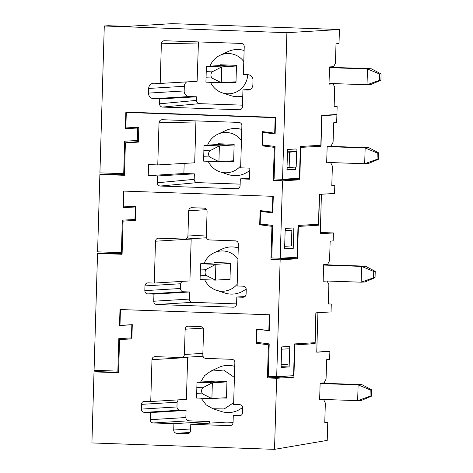 <?xml version="1.0" encoding="UTF-8"?>
<svg xmlns="http://www.w3.org/2000/svg" width="473" height="473" viewBox="0 0 473 473"><rect width="100%" height="100%" fill="white"/><g stroke="black" fill="none" stroke-linecap="round" stroke-linejoin="round"><path stroke-width="0.71" d="M131.872 338.822L119.557 339.567L118.575 372.736L94.021 371.873L98.148 371.624L113.496 372.162L118.599 371.855M94.021 371.873L91.91 442.947L274.529 449.35L276.64 378.276L267.428 377.951L268.416 344.787L256.171 343.25L256.591 329.037L268.835 330.568L269.303 314.776L120.449 309.555L119.982 325.353L132.292 324.673L131.866 338.893L119.557 339.567M173.898 423.69L173.715 430.004A3.163 3.069 86.5 0 0 176.689 433.274L187.432 433.646A3.163 3.069 86.5 0 0 190.595 430.596L190.779 424.281L229.913 425.653C231.788 425.523 232.84 424.506 233.077 422.602L233.29 415.495L239.427 415.708C241.301 415.584 242.353 414.567 242.59 412.657L242.732 407.915C242.602 405.988 241.608 404.9 239.752 404.651L233.615 404.439L234.856 362.578C234.726 360.657 233.739 359.563 231.882 359.314L205.796 358.398C203.934 358.144 202.941 357.056 202.816 355.134L203.567 329.864C203.437 327.937 202.45 326.849 200.593 326.595L188.319 326.163C186.445 326.293 185.392 327.31 185.156 329.214L184.405 354.49C184.163 356.4 183.104 357.417 181.242 357.541L155.15 356.624C153.282 356.748 152.229 357.765 151.987 359.675L150.745 401.53L144.608 401.317C142.74 401.441 141.681 402.458 141.445 404.368L141.303 409.104C141.433 411.031 142.426 412.119 144.283 412.373L150.42 412.586L150.207 419.693C150.337 421.62 151.33 422.708 153.181 422.963L173.898 423.69L209.551 421.526L209.504 423.146M202.976 356.234L181.242 357.541M274.529 449.35L327.233 440.381L327.765 422.478L324.774 422.371M276.64 378.276L293.899 377.229L294.856 344.894L294.484 344.847M370.211 389.918L358.114 384.856L361.869 384.632L371.713 389.829L370.211 389.918L370.028 396.232L357.647 400.655L319.653 399.318L323.579 399.478L325.347 403.043L324.774 422.436L327.765 422.478M323.579 399.478L319.642 399.715L320.132 383.13L324.07 382.894L326.057 379.098L326.636 359.705L329.64 359.303L329.876 351.404L316.744 352.196L317.915 312.712L316.041 312.824L315.124 343.664L294.856 344.894M267.428 377.951L284.693 376.91L293.899 377.229M268.416 344.787L269.184 344.74M284.711 376.212L284.693 376.91M309.815 342.996L315.124 343.664M256.171 343.25L261.51 342.925M268.835 330.568L269.297 330.544M150.42 412.586L186.066 410.428L185.859 417.535C185.984 419.462 186.977 420.55 188.833 420.804L209.551 421.526M178.215 399.868L177.097 402.21L176.955 406.946C177.079 408.873 178.073 409.961 179.929 410.215L186.066 410.428M150.745 401.53L186.397 399.372L187.669 357.162M233.29 415.495L241.472 414.998M190.779 424.281L226.431 422.123L233.083 422.354M316.78 350.942L329.876 351.404M211.129 381.398L211.141 380.978L226.951 381.534L226.461 398.118L222.103 397.964M281.618 349.21L288.335 348.802M287.874 364.364L281.157 364.772M242.69 407.312A23.609 22.929 86.5 0 1 221.34 411.48L212.956 408.755L206.157 404.882L201.155 398.207M200.617 382.03L204.626 375.603L210.686 371.187L218.674 367.468A23.609 22.929 86.5 0 1 234.744 366.386M233.668 402.706L224.208 408.932L212.956 408.755M210.686 371.187L223.605 370.034L234.419 377.454M370.028 396.232L371.524 396.143L361.396 400.424L357.647 400.655L358.114 384.856L320.12 383.526M371.524 396.143L371.713 389.829M361.869 384.632L320.132 383.165M226.939 381.906L212.359 382.787L197.01 382.249L215.499 381.132M197.01 382.249L196.543 398.041L211.892 398.579L202.568 393.879C201.149 391.851 201.208 389.805 202.751 387.736L212.359 382.787L211.892 398.579L226.472 397.698M237.18 284.249A20.15 19.57 86.5 0 1 216.474 290.298A20.15 19.57 86.5 0 1 204.862 280.14A20.15 19.57 86.5 0 1 204.673 279.75M246.208 288.855A23.609 22.929 86.5 0 1 224.852 293.024L216.474 290.298M204.129 263.573A20.15 19.57 86.5 0 1 214.198 252.724A20.15 19.57 86.5 0 1 237.931 258.997M214.198 252.724L222.186 249.011A23.609 22.929 86.5 0 1 238.262 247.929M214.647 262.935L214.659 262.521L230.463 263.077L229.973 279.661L225.621 279.508M191.187 238.705L189.91 280.915L154.263 283.073L155.505 241.218L191.157 239.06M181.733 281.411L180.609 283.753L180.473 288.489C180.603 290.416 181.591 291.504 183.447 291.758L189.584 291.971L189.371 299.078C189.502 301.005 190.495 302.093 192.351 302.342L236.601 303.897M323.65 264.673L327.588 264.437L329.575 260.641L330.148 241.248L333.158 240.84L333.394 232.947L320.256 233.739L321.433 194.255L319.553 194.368L318.636 225.207L298.374 226.431L297.416 258.772L280.152 259.819L276.687 376.697L293.573 375.674L294.513 343.924L314.965 342.689L315.852 312.836L331.047 311.92L331.283 304.021L328.286 303.979L328.865 284.586L327.097 281.021L323.154 281.258L323.65 264.673M373.729 271.461L361.626 266.4L365.381 266.175L375.231 271.366L373.729 271.461L373.54 277.775L361.159 282.192L327.097 281.021M154.263 283.073L148.126 282.86C146.258 282.978 145.199 283.995 144.963 285.911L144.821 290.647C144.945 292.574 145.938 293.662 147.795 293.916L153.938 294.129L153.725 301.236C153.849 303.163 154.842 304.251 156.699 304.506L233.431 307.196C235.3 307.072 236.352 306.055 236.595 304.145L236.802 297.032L242.945 297.251C244.813 297.127 245.865 296.11 246.102 294.2L246.244 289.458C246.12 287.537 245.126 286.449 243.27 286.195L237.133 285.976L238.374 244.121C238.25 242.2 237.257 241.112 235.4 240.858L209.308 239.941C207.452 239.693 206.459 238.599 206.334 236.677L207.085 211.407C206.961 209.48 205.968 208.392 204.111 208.138L191.553 207.712M191.831 207.706C189.963 207.83 188.91 208.847 188.668 210.757L187.917 236.033C187.68 237.943 186.628 238.96 184.754 239.084L158.384 238.173M206.494 237.777L184.754 239.084M158.668 238.167C156.799 238.291 155.741 239.308 155.505 241.218M153.938 294.129L189.584 291.971M236.802 297.032L244.984 296.541M280.152 259.819L270.946 259.494L271.928 226.325L259.689 224.793L260.109 210.574L272.353 212.111L272.82 196.319L123.967 191.098L123.494 206.896L135.804 206.216L135.384 220.436L123.075 221.11L122.087 254.279L97.539 253.416L101.665 253.167L117.008 253.705L122.117 253.392M289.145 366.953L289.76 346.419L281.689 346.91L281.08 367.444L289.145 366.953L281.104 366.676M97.539 253.416L94.068 370.294L117.854 371.128L118.818 338.621L131.435 337.929L131.825 324.815L119.515 325.495L119.988 309.543L269.764 314.793L269.291 330.745L257.046 329.208L256.662 342.316L269.208 343.889L268.244 376.402L276.687 376.697M328.292 303.914L331.283 304.021M131.435 337.929L131.896 337.899M117.854 371.128L118.622 371.08M123.075 221.11L135.384 220.365M320.298 232.485L333.394 232.947M313.333 224.539L318.636 225.207M271.928 226.325L272.702 226.283M298.374 226.431L298.002 226.39M259.689 224.793L265.022 224.468M288.228 257.755L288.205 258.447L297.416 258.772M270.946 259.494L288.205 258.447M257.046 329.208L257.679 329.173M272.353 212.111L272.815 212.087M131.825 324.815L132.286 324.791M119.515 325.495L132.286 324.72M285.154 230.109L291.853 230.345L291.392 245.907L284.675 246.315M285.136 230.753L291.853 230.345M373.54 277.775L375.042 277.686L364.914 281.967L361.159 282.192L361.626 266.4L323.638 265.069M375.042 277.686L375.231 271.366M365.381 266.175L323.644 264.709M230.457 263.449L215.871 264.33L200.528 263.792L219.011 262.675M200.528 263.792L200.061 279.584L215.404 280.122L206.086 275.422C204.667 273.394 204.726 271.348 206.269 269.279L215.871 264.33L215.404 280.122L229.984 279.241M138.394 141.563L125.398 142.828L124.434 175.306L99.88 174.442L104.007 174.194L119.356 174.732L124.458 174.425M99.88 174.442L97.58 251.837L121.372 252.671L122.336 220.164L134.953 219.472L135.319 206.991L123.01 207.671L123.506 191.08L273.282 196.336L272.791 212.921L260.546 211.384L260.174 223.859L272.726 225.432L271.762 257.945L280.199 258.24L282.499 180.846L273.288 180.526L274.275 147.357L275.044 147.31M125.398 142.828L138.376 142.119L138.82 127.207L125.842 127.923L126.297 112.444L275.156 117.665L274.695 133.144L262.45 131.606L262.03 145.82L274.275 147.357M162.186 119.71C160.317 119.835 159.259 120.852 159.023 122.761L157.769 164.917L148.557 164.592L148.232 175.649L157.444 175.968L157.237 182.779C157.367 184.707 158.36 185.794 160.217 186.049L236.943 188.739C238.806 188.615 239.864 187.598 240.107 185.682L240.308 178.877L249.519 179.196L249.85 168.146L240.639 167.82L241.892 125.664C241.768 123.749 240.775 122.661 238.912 122.401L162.014 119.71M237.351 188.721L237.753 188.656M273.288 180.526L290.552 179.48L290.57 178.782M300.343 147.416L320.984 146.234L315.674 145.572M262.03 145.82L267.369 145.495M274.695 133.144L275.156 133.114M275.156 117.665L275.617 117.635M126.297 112.444L129.608 112.243M333.601 114.691L336.9 114.803L321.699 115.708M121.372 252.671L122.14 252.623M134.953 219.472L135.414 219.442M135.319 206.991L135.781 206.967M123.01 207.671L135.786 206.896M280.199 258.24L297.085 257.217L298.031 225.467L318.483 224.232L319.364 194.379L334.565 193.457L334.801 185.564L331.804 185.522L332.377 166.129L330.609 162.558L326.672 162.801L327.162 146.216L331.106 145.98L333.093 142.184L333.666 122.785L336.675 122.383L336.9 114.803M260.546 211.384L264.59 211.141M293.225 248.461L293.834 227.933L285.207 228.453L284.598 248.987L293.225 248.461L284.622 248.177M284.787 248.165L284.841 246.303M285.32 230.115L285.373 228.441M321.888 115.714L320.984 146.234M282.499 180.846L299.758 179.799L300.722 147.464M290.552 179.48L299.758 179.799M196.118 120.899A3.163 3.063 -91.2 0 0 195.905 121.957L194.693 162.801L157.769 164.917M249.549 178.286L240.308 178.877M148.232 175.649L183.879 173.49L194.362 173.857L194.202 179.356A3.163 3.063 -95.3 0 0 197.176 182.619L240.154 184.127M194.362 173.857L157.444 175.968M183.879 173.49L184.18 163.404M377.247 153.004L365.144 147.943L368.899 147.718L378.743 152.909L377.247 153.004L377.058 159.318L364.677 163.735L330.609 162.558M331.804 185.457L334.801 185.564M287.472 152.117L289.577 152.194L289.151 167.477L296.187 167.052L296.612 151.508L287.495 151.189M289.151 167.477L287.016 167.401M296.612 151.508L289.577 152.194M249.785 170.345A23.609 22.929 86.5 0 1 228.37 174.567L219.992 171.841A20.15 19.57 86.5 0 1 208.374 161.683A20.15 19.57 86.5 0 1 208.191 161.293M207.647 145.116A20.15 19.57 86.5 0 1 217.716 134.267L225.704 130.548A23.609 22.929 86.5 0 1 241.774 129.472M240.698 165.792A20.15 19.57 86.5 0 1 219.992 171.841M217.716 134.267A20.15 19.57 86.5 0 1 241.449 140.54M225.828 161.252L233.632 161.524L234.147 144.306L218.029 143.745L218.012 144.49M377.058 159.318L378.56 159.23L368.432 163.51L364.677 163.735L365.144 147.943L327.15 146.612M378.56 159.23L378.743 152.909M368.899 147.718L327.162 146.252M234.123 144.98L219.389 145.873L204.046 145.335L225.834 144.017M204.046 145.335L203.573 161.127L218.922 161.665L209.598 156.965C208.179 154.937 208.238 152.891 209.781 150.822L219.389 145.873L218.922 161.665L233.656 160.773M198.459 41.926L197.111 81.309L160.187 83.425L161.364 43.788A3.163 3.063 -91.2 0 1 164.527 40.737L241.26 43.427A3.163 3.075 -91.5 0 1 244.234 46.697L243.406 74.563L247.97 74.728A5.298 5.144 -93.5 0 1 253.008 80.203L252.866 84.945A5.321 5.168 -93.5 0 1 247.515 90.053L242.951 89.894L242.454 106.715A3.163 3.075 -95.8 0 1 239.291 109.766L162.558 107.075A3.163 3.063 -95.3 0 1 159.584 103.806L159.726 98.916L153.63 98.703A5.392 5.238 -93.5 0 1 148.528 93.104L148.664 88.445A5.392 5.238 -93.5 0 1 154.092 83.213L160.187 83.425M156.699 98.816L192.351 96.652L196.65 96.805L196.543 100.382C196.673 102.31 197.667 103.398 199.517 103.652L242.495 105.16M192.351 96.652L189.277 96.545A5.392 5.238 86.5 0 1 184.174 90.94L184.316 86.287A5.392 5.238 86.5 0 1 186.699 81.906M209.988 66.143A20.15 19.57 86.5 0 1 220.057 55.3L228.051 51.581A23.609 22.929 86.5 0 1 244.121 50.499M242.767 96.096A23.609 22.929 86.5 0 1 230.712 95.593L222.334 92.868A20.15 19.57 86.5 0 1 210.721 82.71A20.15 19.57 86.5 0 1 210.532 82.32M196.65 96.805L159.726 98.916M250.146 89.432L242.951 89.894M220.057 55.3A20.15 19.57 86.5 0 1 243.79 61.567M247.728 74.722A20.15 19.57 86.5 0 1 222.334 92.868M104.285 25.98L286.892 32.696L282.547 179.267L274.104 178.971L275.067 146.464L262.521 144.886L262.887 132.41L275.132 133.948L275.623 117.363L125.848 112.113L125.357 128.697L137.667 128.023L137.294 140.499L124.677 141.191L123.713 173.697L99.927 172.864L104.285 25.98L108.412 25.725L123.76 26.263L123.749 26.583L172.16 23.65L339.431 29.515L339.017 43.415L336.007 43.818L335.434 63.211L333.619 66.681L329.515 66.93L329.007 84.147L333.104 83.898L334.724 87.156L334.145 106.549L337.143 106.591L334.151 106.484M228.175 82.278L235.98 82.55L236.488 65.333L220.377 64.771L220.353 65.516M125.357 128.697L138.802 127.881M337.143 106.591L336.906 114.49L321.711 115.406L320.824 145.258L300.373 146.494L299.433 178.244L282.547 179.267M262.887 132.41L266.932 132.168M295.643 167.087L295.572 169.494L286.963 169.204M287.129 169.198L287.182 167.407M287.667 151.194L287.714 149.474M286.892 32.696L339.431 29.515M295.572 169.494L286.94 170.014L287.549 149.48L296.181 148.96L296.104 151.49M119.622 26.831L123.749 26.583M119.634 26.518L123.76 26.263M123.713 173.697L124.482 173.65M138.429 140.428L137.294 140.499M137.667 128.023L138.796 127.952M329.019 83.751L333.104 83.898M379.588 74.03L367.491 68.969L371.24 68.745L381.09 73.942L379.588 74.03L379.399 80.351L367.018 84.768L367.491 68.969L329.498 67.639M329.025 83.431L367.018 84.768L370.773 84.537L380.901 80.256L381.09 73.942M379.399 80.351L380.901 80.256M371.24 68.745L329.504 67.278M236.47 66.007L221.736 66.9L206.388 66.362L228.181 65.043M206.388 66.362L205.921 82.16L221.263 82.698L211.945 77.998C210.526 75.97 210.586 73.918 212.129 71.855L221.736 66.9L221.263 82.698L235.997 81.805M150.207 419.693L185.859 417.535M153.181 422.963L188.833 420.804M144.283 412.373L179.929 410.215M141.303 409.104L176.955 406.946M141.445 404.368L177.097 402.21M151.987 359.675L187.639 357.517M184.405 354.49L202.87 353.372M185.156 329.214L203.124 328.126M187.432 433.646L188 433.611M176.689 433.274L189.927 432.47M173.715 430.004L190.643 428.981M196.78 387.529L202.751 387.736M196.602 393.672L202.568 393.879M188.668 210.757L206.642 209.669M187.917 236.033L206.388 234.91M144.963 285.911L180.609 283.753M144.821 290.647L180.473 288.489M147.795 293.916L183.447 291.758M153.725 301.236L189.371 299.078M156.699 304.506L192.351 302.342M200.298 269.072L206.269 269.279M200.114 275.215L206.086 275.422M195.905 121.957L159.023 122.761M197.176 182.619L160.217 186.049M194.202 179.356L157.237 182.779M203.816 150.615L209.781 150.822M203.632 156.758L209.598 156.965M198.246 42.984L161.364 43.788M196.543 100.382L159.584 103.806M199.517 103.652L162.558 107.075M240.101 109.683L239.291 109.766M245.984 90L249.312 89.799M248.526 89.994L247.515 90.053M184.316 86.287L148.664 88.445M148.528 93.104L184.174 90.94M189.277 96.545L153.63 98.703M206.157 71.642L212.129 71.855M205.974 77.785L211.945 77.998"/></g></svg>
